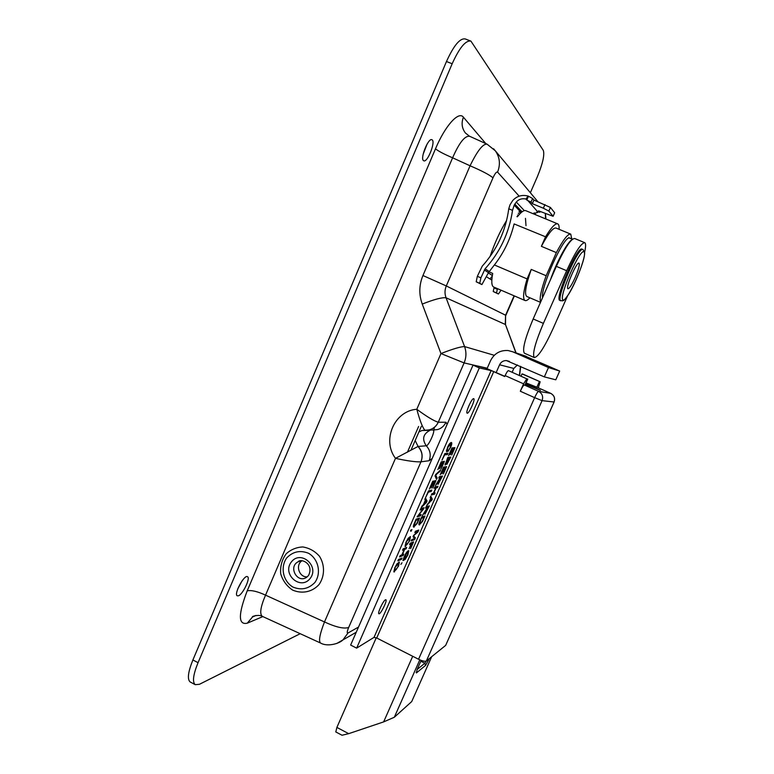 <?xml version="1.0" encoding="UTF-8"?>
<svg xmlns="http://www.w3.org/2000/svg" width="774" height="774" viewBox="0 0 774 774"><rect width="100%" height="100%" fill="white"/><g stroke="black" fill="none" stroke-linecap="round" stroke-linejoin="round"><path stroke-width="1.16" d="M473.64 398.658L473.765 398.697C475.604 399.365 468.657 414.477 467.119 413.152C465.319 412.59 471.84 398.088 473.64 398.658M385.452 599.782L385.897 599.734C387.629 600.401 380.286 615.069 378.873 613.753C377.315 613.26 383.256 600.643 385.452 599.782M406.379 542.081L405.799 545.08L407.308 544.228L409.214 541.026L409.804 538.027L406.098 541.945M409.746 537.998L408.411 537.998M408.14 538.365L410.462 536.643L409.61 540.862L405.141 546.473L405.973 542.245L408.14 538.365M404.976 546.26L406.718 544.79M409.959 538.298L410.114 536.595M411.158 530.529L411.952 529.648L410.839 531.254L410.994 529.9L411.158 530.529M410.52 530.935L410.646 530.364M411.323 531.08L410.81 530.838M425.516 500.517L423.978 504.038L426.377 501.804L425.255 500.391M424.81 499.356L425.448 497.895L427.035 501.001L426.397 502.471L421.182 507.628L423.426 504.571L425.332 500.217L424.81 499.356M421.772 506.293L425.748 502.365M426.397 502.471L425.884 502.229M426.145 501.62L426.522 500.759L425.265 498.311M427.035 501.001L426.522 500.759M425.681 497.372L428.525 490.871L431.815 490.097L431.224 491.451L428.322 492.148L425.681 497.372M428.109 491.829L430.712 491.209L431.128 490.261M431.224 491.451L430.712 491.209M429.328 489.042L432.734 481.273L435.975 480.606L432.714 488.055L434.998 482.047L434.011 482.25L431.118 488.065L433.634 482.328L432.521 482.56L429.328 489.042M432.298 482.26L433.634 482.328M433.401 482.221L434.998 482.047M434.011 482.25L433.498 482.009M434.775 481.941L435.298 480.741M435.733 475.168L437.136 477.974L436.526 479.358L435.065 475.942L435.694 474.52L440.658 469.915L440.009 471.395L435.462 475.043M436.217 478.642L436.623 477.732L435.404 475.178M437.136 477.974L436.623 477.732M435.685 474.539L439.622 470.882M440.009 471.395L439.497 471.153M437.842 469.605L441.257 461.807L444.411 461.352L441.141 468.831L443.444 462.775L442.486 462.91L439.593 468.725L442.118 462.968L441.035 463.123L437.842 469.605M440.803 462.842L442.118 462.968M441.886 462.862L443.444 462.775M442.486 462.91L441.973 462.668M443.221 462.668L443.754 461.449M442.012 460.095L444.876 453.554L447.991 453.196L447.391 454.57L444.644 454.889L442.012 460.095M444.411 454.619L446.879 454.328L447.333 453.274M447.391 454.57L446.879 454.328M447.304 450.4L446.588 451.793L447.488 447.478C448.794 444.489 450.042 442.834 451.223 442.505L451.542 442.564C452.055 443.134 451.755 444.711 450.632 447.295L447.943 451.484L450.294 447.295L450.603 443.918L447.856 447.411L447.304 450.4L446.627 449.829M449.423 443.966L450.826 443.947M451.097 444.334L451.184 442.515M446.414 450.874L446.782 450.158M400.893 564.372L402.006 562.746L400.893 564.372M404.415 558.896L406.127 555.761L404.26 560.028L402.954 560.589L404.241 556.632C405.673 553.429 407.027 551.465 408.285 550.74L408.788 550.72L407.879 555.026L405.063 559.544L407.501 555.161L407.714 552.094L404.686 556.409L403.767 559.176L404.415 558.896M406.814 552.094L408.101 552.056M408.295 552.355L408.449 550.691M403.061 560.086L404.086 559.041M404.26 560.028L403.757 559.776M409.591 544.557L410.172 543.222L413.597 541.887L410.626 548.65L412.61 543.367L411.555 543.783L409.078 548.669L411.149 543.938L409.591 544.557M409.823 544.025L411.149 543.938M410.926 543.832L412.61 543.367M411.555 543.783L411.052 543.541M412.387 543.261L412.861 542.168M413.751 535.995L415.367 537.853L414.583 539.642L411.168 540.949L411.739 539.652L414.583 538.578L413.035 536.701L413.558 535.502L417.728 531.515L414.854 532.551L415.415 531.264L418.782 530.064L417.902 532.057L413.413 535.831M415.077 532.048L417.728 531.515M411.4 540.416L414.08 539.401L414.409 538.636M414.583 539.642L414.08 539.401M414.496 538.462L414.864 537.611L413.393 535.889M415.367 537.853L414.864 537.611M417.902 532.057L417.409 531.815M417.573 531.448L418.066 530.316M425.458 512.833L428.457 507.299L427.383 507.618L425.061 512.591M428.457 507.299L426.774 507.609M427.383 507.618L426.88 507.376M425.323 511.643L422.207 515.784L426.329 509.273L427.006 507.725L425.555 508.141L426.145 506.796L429.396 505.867L424.974 514.207L425.042 511.508M425.748 507.696L427.006 507.725M424.674 513.859L425.545 512.843M428.216 507.183L428.699 506.07M438.587 482.937L441.557 477.432L440.532 477.635L438.171 482.705M441.557 477.432L439.932 477.597M440.532 477.635L440.019 477.403M438.481 481.651L435.414 485.666L440.174 477.713L438.781 477.984L439.371 476.639L442.486 476.029L438.084 484.321L438.181 481.515M438.945 477.616L440.174 477.713M437.803 483.973L438.674 482.947M441.315 477.316L441.819 476.165M440.193 474.762L443.55 467.099L446.627 466.606L443.405 473.94L445.679 467.999L444.74 468.154L441.906 473.862L444.382 468.222L443.328 468.396L440.193 474.762M443.115 468.106L444.382 468.222M444.15 468.115L445.679 467.999M444.74 468.154L444.237 467.922M445.447 467.893L445.969 466.712M447.459 462.039L447.411 463.065L449.868 458.45L448.949 458.576L447.149 461.894M449.868 458.45L448.369 458.518M448.949 458.576L448.446 458.334M448.591 458.624L447.546 458.759L445.776 463.684L448.591 458.624L447.333 458.489M446.85 463.065L445.118 465.058L447.778 457.453L450.807 457.066L446.869 464.4L446.598 462.939M444.982 464.748L445.843 463.694M446.656 463.994L447.391 463.075M449.636 458.343L450.158 457.144M448.591 455.615L451.958 447.933L454.938 447.643L451.716 455.006L453.999 449.026L453.1 449.113L450.255 454.812L452.742 449.152L451.716 449.249L448.591 455.615M451.494 448.988L452.742 449.152M452.509 449.046L453.999 449.026M453.1 449.113L452.587 448.881M453.777 448.92L454.309 447.701M434.243 488.317L434.843 486.972L437.997 486.256L437.416 487.591L436.12 487.891L433.798 493.183L435.104 492.864L434.514 494.189L431.321 495.002L431.911 493.648L433.421 493.28L435.752 487.978L434.243 488.317M434.417 487.92L435.752 487.978M431.505 494.586L434.011 493.957L434.417 493.028M434.514 494.189L434.011 493.957M435.52 487.872L437.329 486.411M436.12 487.891L435.617 487.649M437.416 487.591L436.913 487.349M430.847 498.756L429.328 502.21L431.66 500.023L430.596 498.64M430.18 497.605L430.808 496.173L432.308 499.24L426.609 505.732L428.796 502.732L430.673 498.456L430.18 497.605M427.19 504.406L430.876 500.739M431.669 500.681L431.176 500.449M431.437 499.84L431.805 498.998L430.625 496.589M432.308 499.24L431.805 498.998M419.653 523.311L420.263 523.514L422.236 521.308L423.978 517.458L421.453 518.27L419.653 523.311L419.15 523.069M423.978 517.458L421.269 517.922M420.04 520.728L421.646 517.051L424.945 516.006L422.498 521.463L419.15 524.888C418.647 524.54 418.947 523.156 420.04 520.728M418.986 524.695L420.746 523.253M423.755 517.351L424.239 516.229M420.147 509.998L420.727 508.673L424.094 507.705L423.484 509.099L418.463 515.31L421.124 514.487L420.553 515.784L417.147 516.848L422.807 509.224L420.147 509.998M420.35 509.544L422.807 509.224M417.36 516.374L420.05 515.542L420.408 514.71M420.553 515.784L420.05 515.542M422.71 509.176L423.388 507.908M423.484 509.099L422.981 508.857M414.129 525.507L414.758 525.71L416.789 523.456L418.57 519.538L415.948 520.38L414.129 525.507L413.616 525.265M418.57 519.538L415.754 520.031M414.506 522.885L416.141 519.151L419.556 518.058L417.07 523.611L413.616 527.113C413.103 526.755 413.403 525.343 414.506 522.885M413.451 526.91L415.29 525.42M418.337 519.431L418.84 518.29M402.519 550.237L403.119 548.872L406.669 547.46L406.079 548.805L404.628 549.385L402.296 554.716L403.757 554.116L403.167 555.451L399.577 556.961L400.168 555.606L401.87 554.9L404.212 549.559L402.519 550.237M402.761 549.685L404.212 549.559M399.819 556.39L402.664 555.21L403.002 554.426M403.167 555.451L402.664 555.21M403.989 549.453L405.924 547.76M404.628 549.385L404.115 549.143M406.079 548.805L405.576 548.563M397.855 560.898L398.446 559.534L402.054 558.006L401.464 559.35L397.855 560.898M398.107 560.318L401.29 558.325M401.464 559.35L400.951 559.099M395.185 567.642L394.614 570.544L396.191 569.587L398.107 566.355L398.697 563.453L394.904 567.506M398.639 563.433L397.294 563.453M396.946 563.927L399.355 562.069L398.523 566.162L393.947 571.928L394.759 567.835L396.946 563.927M393.782 571.705L395.533 570.235M398.842 563.704L399.007 562.03M479.319 367.94L491.132 370.572L374.026 637.37L356.64 648.138L479.319 367.94L473.02 365.125L485.134 367.892L504.822 376.309M537.466 387.464L526.049 382.898M540.126 381.756L522.005 373.91L540.155 381.776L538.278 387.822M540.136 381.766L522.943 374.123M525.082 385.075L524.298 384.978C523.447 385.239 522.121 387.329 520.312 391.238L523.592 383.836L526.794 378.815L508.412 370.63C507.676 370.804 506.583 372.458 505.132 375.603L523.592 383.836M508.412 370.63L526.794 378.815M374.026 637.37L376.715 637.999L493.715 371.626L504.725 376.541L505.132 375.603M525.827 383.401L540.416 390.367L525.43 384.291M376.715 637.999L418.55 659.255C422.372 661.054 424.965 661.644 426.339 661.025L542.081 400.642C543.425 396.559 542.255 393.463 538.559 391.344C537.756 391.625 536.44 393.724 534.631 397.642L542.081 400.642L554.058 401.996M445.669 645.361L554.087 402.064C555.355 398.271 554.261 395.379 550.788 393.395L550.74 393.376C554.203 395.359 555.297 398.252 554.039 402.054L445.747 645.187M445.572 645.458L426.339 661.025M473.02 365.125L350.641 645.061L356.64 648.138M493.715 371.626L491.132 370.572M485.791 143.587L463.413 117.203C461.178 123.027 461.855 128.31 465.435 133.041M463.413 117.203C458.73 110.721 445.185 125.64 435.491 148.821C438.432 151.201 444.141 154.2 452.606 157.799C459.311 142.522 465.039 135.363 469.789 136.34L486.846 144.061M435.491 148.821L247.216 590.833C251.386 589.972 257.5 591.423 265.54 595.158L452.606 157.799L470.07 165.791C481.912 170.841 489.545 174.856 492.99 177.827C494.992 173.492 496.521 171.586 497.576 172.109L519.161 196.161M247.216 590.833C238.121 614.459 238.14 625.247 247.274 623.186L252.556 616.936L255.584 615.543M262.609 616.481L262.289 616.336C259.454 613.917 260.538 606.855 265.54 595.158L324.49 621.948C335.848 627.192 343.908 629.039 348.677 627.491L420.959 461.817C423.068 456.099 422.082 450.981 417.979 446.472L395.485 458.343C407.337 460.936 415.832 462.088 420.959 461.817L421.008 461.807C423.155 456.079 422.188 450.952 418.095 446.443L417.979 446.472M300.196 633.703L199.44 684.293L195.212 684.671C192.233 682.058 193.181 674.725 198.047 662.679L452.171 63.749C459.495 47.62 465.745 40.084 470.931 41.128L543.3 150.369C544.751 154.8 542.748 163.624 537.301 176.83L530.364 192.745M423.465 160.615C419.934 158.312 428.477 137.356 431.969 139.765C436.033 141.255 427.354 163.188 423.688 160.76L423.465 160.615M238.353 595.825L237.231 595.806C233.545 594.19 244.4 574.144 247.535 576.727C250.699 578.014 242.707 594.645 238.353 595.825M470.524 40.974L465.319 38.971C460.066 37.897 453.787 45.414 446.472 61.523L452.171 63.749M198.047 662.679L192.9 659.951L446.472 61.523M192.9 659.951C188.043 671.987 187.134 679.32 190.152 681.962L190.472 682.126M237.744 588.946L241.991 580.974M423.146 154.258L427.074 144.08M425.052 430.218L428.506 430.034C432.976 429.067 436.217 426.464 438.229 422.236C433.798 420.882 426.648 416.557 416.789 409.262C419.895 420.727 422.585 427.693 424.858 430.18L425.052 430.218M425.932 430.257L429.812 429.754C433.701 428.525 436.517 426.029 438.268 422.236L464.11 362.919L440.957 353.554C453.032 348.871 460.898 346.549 464.574 346.588L446.056 297.787C444.595 293.82 444.673 289.873 446.298 285.945L492.99 177.827M495.341 150.824L487.088 144.177C483.063 143.529 477.394 150.727 470.07 165.791L422.943 275.525C419.044 285.016 418.811 294.526 422.246 304.066L440.957 353.554L416.789 409.262C394.334 410.81 381.659 440.242 395.485 458.343L324.49 621.948C319.836 633.945 318.491 640.959 320.455 642.981L320.804 643.117M336.719 643.494L356.253 632.242M320.465 642.962C327.092 647.064 339.331 643.794 343.027 639.798L348 632.997C346.791 633.374 347.013 631.536 348.677 627.491M505.567 324.809L515.9 352.857M505.509 324.664L505.586 315.212L505.277 324.451L446.056 297.787C442.196 297.255 434.262 299.344 422.246 304.066M545.322 213.634L545.583 218.868M493.57 148.763L495.331 150.814C499.84 157.315 500.584 164.417 497.576 172.109M447.159 424.297L445.94 422.236C444.237 425.913 441.49 428.351 437.707 429.541L433.305 430.015C435.656 430.267 428.67 445.959 426.281 445.785L418.095 446.443L415.164 440.522M418.869 432.008L421.898 430.528L424.955 430.209M517.545 215.008L518.232 215.704M491.819 280.101L486.653 276.908M490.068 256.494C494.654 242.988 500.168 230.981 506.612 220.464M433.817 430.034L434.388 427.354M489.961 278.95L492.254 276.095M421.182 660.396L417.147 669.481L416.393 672.945L425.603 665.379L429.367 658.577M426.232 661.093L424.829 663.25L417.138 669.5M431.669 656.71L411.71 701.573L394.314 717.256L419.798 659.845M412.706 656.284L383.633 721.9L394.314 717.256M383.633 721.9L348.697 733.665L336.893 727.415L335.81 731.943M342.031 735.242L348.697 733.665M376.251 637.786L336.893 727.415M572.431 239.224L568.735 237.686L572.383 239.263M568.735 237.686L572.586 239.098M540.62 302.063C539.265 298.609 541.113 289.834 546.173 275.747L531.245 269.42L527.094 278.901L494.393 264.969M526.939 296.539L526.697 296.432C524.269 294.101 525.788 285.103 531.245 269.42M488.965 271.838L492.709 273.435C491.267 281.243 491.538 285.741 493.522 286.951L493.822 287.086M492.341 275.505L488.365 272.97M529.909 297.816C527.704 300.157 526.039 301.038 524.907 300.457C522.634 298.735 523.359 291.546 527.094 278.901M567.497 296.036L553.033 328.718C544.345 347.584 538.085 357.191 534.263 357.54C532.173 354.153 535.221 342.766 543.387 323.387L566.655 270.707L556.351 266.362L533.17 318.965C525.053 338.325 522.121 349.732 524.366 353.186L524.569 353.273M556.351 266.362C564.914 247.777 571.028 238.498 574.705 238.518L584.612 242.63M567.864 288.712C565.388 287.551 576.94 261.099 579.049 263.141C579.861 264.718 578.555 269.536 575.14 277.595C571.754 284.958 569.345 288.683 567.923 288.76L567.864 288.712M557.551 223.812L525.933 210.741C524.085 209.87 521.231 211.873 517.38 216.768L516.926 216.575M476.194 281.794L479.735 283.323L480.906 277.837L477.345 276.308L476.194 281.794L481.912 284.571L488.5 272.642L493.193 266.479C503.323 253.882 510.298 239.708 514.12 223.928L545.554 236.796C551.369 227.275 555.461 222.98 557.812 223.918C558.838 224.508 559.263 226.308 559.109 229.317M545.554 236.796L541.374 246.335L556.351 252.605L546.173 275.747M541.374 246.335C548.331 233.38 553.236 227.295 556.09 228.069L570.525 234.048M550.498 279.646C556.38 262.638 567.1 242.572 571.667 239.901M542.584 297.613C540.32 288.131 563.017 237.212 569.219 237.957M556.351 252.605C563.269 239.592 568.068 233.438 570.748 234.135L571.725 238.74M559.97 300.467L559.815 300.399C554.232 299.151 577.704 244.981 582.048 249.189L582.909 249.547M566.655 270.707C575.237 252.082 581.284 242.746 584.805 242.707C585.937 243.5 585.87 246.654 584.602 252.169M528.41 196.354L526.804 200.031L525.923 199.024L528.158 196.054L532.589 198.492L533.925 200.069L550.43 207.451L554.658 212.753L553.11 216.285L538.54 210.838L539.778 212.26L536.933 211.554L537.717 212.453L537.882 211.757M540.126 211.486L539.778 212.26M497.469 288.654L496.531 292.94L493.222 291.517L498.408 294.014L501.059 290.192M532.976 213.653L537.717 212.453M525.469 218.355L526.001 225.669M493.222 291.517L494.151 287.222M496.531 292.94L498.408 294.014M528.158 196.054C521.966 194.535 516.819 196.035 512.707 200.553L510.037 204.771L508.76 208.796L512.523 210.354L514.188 205.158L516.287 202.033C518.803 199.208 522.015 198.212 525.923 199.024M519.412 214.34L518.319 213.218M544.935 204.588L543.348 208.216L532.338 203.688L531.003 202.149L526.804 200.031M550.43 207.451L548.843 211.079L543.348 208.216M533.925 200.069L532.338 203.688M532.589 198.492L531.003 202.149M553.11 216.285L548.843 211.079M508.76 208.796C505.79 230.681 496.956 249.799 482.25 266.15L477.345 276.308M481.912 284.571L479.735 283.323M480.906 277.837L485.066 268.82C500.091 252.15 509.244 232.655 512.523 210.354M519.044 211.699L520.496 213.208M407.414 452.239L418.618 426.464M410.965 450.187L421.298 426.426M301.792 560.898C295.155 565.349 299.296 577.53 307.23 576.862M487.078 368.579L490.523 360.732C494.228 353.447 500.11 350.051 508.16 350.545L512.833 351.831L548.476 367.544L544.335 376.89L506.38 360.558C503.264 360.549 501.001 361.951 499.578 364.786L496.202 372.458M512.272 371.946L513.81 368.443L517.4 364.96M544.335 376.89L555.79 379.802L559.679 371.056L523.553 355.421M548.476 367.544L559.679 371.056M409.291 538.046L408.788 537.795M405.653 546.454L405.141 546.212M436.023 475.613L435.51 475.371M436.507 474.52L435.985 474.278M450.603 443.918L450.091 443.686M407.714 552.094L407.211 551.852M414.071 536.324L413.568 536.082M437.058 483.702L436.575 483.469M419.653 524.888L419.15 524.646M414.148 527.113L413.635 526.862M398.136 563.511L397.633 563.259M394.508 571.88L394.005 571.628M536.827 387.329L539.372 381.592M527.655 378.999L524.956 385.104M520.312 391.238L534.631 397.642L418.55 659.255M537.398 387.435L550.74 393.376L538.559 391.344L524.298 384.978M247.274 623.186L262.841 616.588M358.517 627.066L348 632.997M514.091 295.803L505.586 315.212L446.298 285.945L422.943 275.525M534.137 212.86L535.966 214.891M520.505 366.334L519.451 374.993M487.243 368.221L464.11 362.919C466.364 357.511 466.519 352.064 464.574 346.588L494.276 355.295M445.94 422.236L438.268 422.236M421.008 461.807L429.115 460.733L432.26 458.382M429.115 460.733C431.215 455.16 430.267 450.178 426.281 445.785C421.811 439.129 423.068 433.962 430.063 430.296L421.927 430.528M428.361 430.054L433.169 429.996M427.732 659.893L428.68 660.106M420.814 661.209L424.829 663.25L425.603 665.379M416.131 672.219L416.393 672.945M543.387 323.387L533.17 318.965M584.128 251.966C587.756 256.397 567.003 303.224 562.921 299.896C558.412 297.052 580.529 246.993 584.128 251.966M560.811 300.825C555.258 299.596 578.749 245.406 583.064 249.605L584.631 252.547C585.096 258.264 576.862 280.643 569.025 293.694C562.921 302.431 563.607 300.002 562.717 300.854L559.815 300.399M493.996 287.88L497.305 289.312M527.781 200.476L537.601 211.679M516.287 202.033L524.327 210.625M488.5 272.642L484.321 269.971M489.236 271.519L485.066 268.82M514.749 204.065L522.102 211.805M514.188 205.158L521.231 212.521M300.796 560.947L297.951 561.885C300.757 557.909 314.505 563.714 308.478 575.556L306.446 577.423C297.245 583.577 288.151 566.887 297.951 561.885L300.544 560.976M310.171 578.439C319.865 566.162 300.747 549.55 291.334 561.982C281.717 574.182 300.651 590.833 310.171 578.439M314.844 582.522C308.545 588.937 301.231 590.446 292.901 587.05C283.061 581.226 280.082 567.197 286.699 557.938C292.93 551.514 300.225 549.966 308.594 553.294C318.511 559.08 321.549 573.244 314.844 582.522M499.578 364.786L513.81 368.443M512.833 351.831L526.243 356.33M405.295 544.838L405.799 545.08M446.811 462.823L447.314 463.055M445.273 463.442L445.776 463.684M419.305 523.272L419.808 523.514M413.771 525.469L414.284 525.71M394.101 570.293L394.614 570.544M521.183 375.777L521.995 373.939M525.072 385.113L527.762 379.018M537.446 387.455L550.759 393.386M469.45 136.195L465.455 133.031M256.107 615.456L252.556 616.936C251.115 616.443 259.184 614.256 262.251 616.307M190.152 681.962L195.212 684.671M421.888 430.547L428.506 430.034M516.084 352.915L505.519 324.674M505.857 315.357L514.371 295.92M545.931 219.003L545.447 213.682M537.804 201.656L495.312 150.785M519.635 375.08L520.718 366.421M262.289 616.336L320.455 642.981M342.069 735.261L335.771 731.923M540.494 302.353L526.697 296.432M524.907 300.457L493.522 286.951M534.263 357.54L524.366 353.186M319.101 584.467C312.522 591.771 302.528 594.287 292.64 590.107C286.777 586.15 282.8 580.703 280.701 573.786C280.091 566.355 281.939 559.66 286.264 553.7C290.937 549.559 296.413 547.295 302.692 546.937C309.329 548.011 314.931 551.127 319.488 556.283C324.964 565.01 324.838 576.079 319.101 584.467M506.38 360.558L509.418 361.419"/></g></svg>
